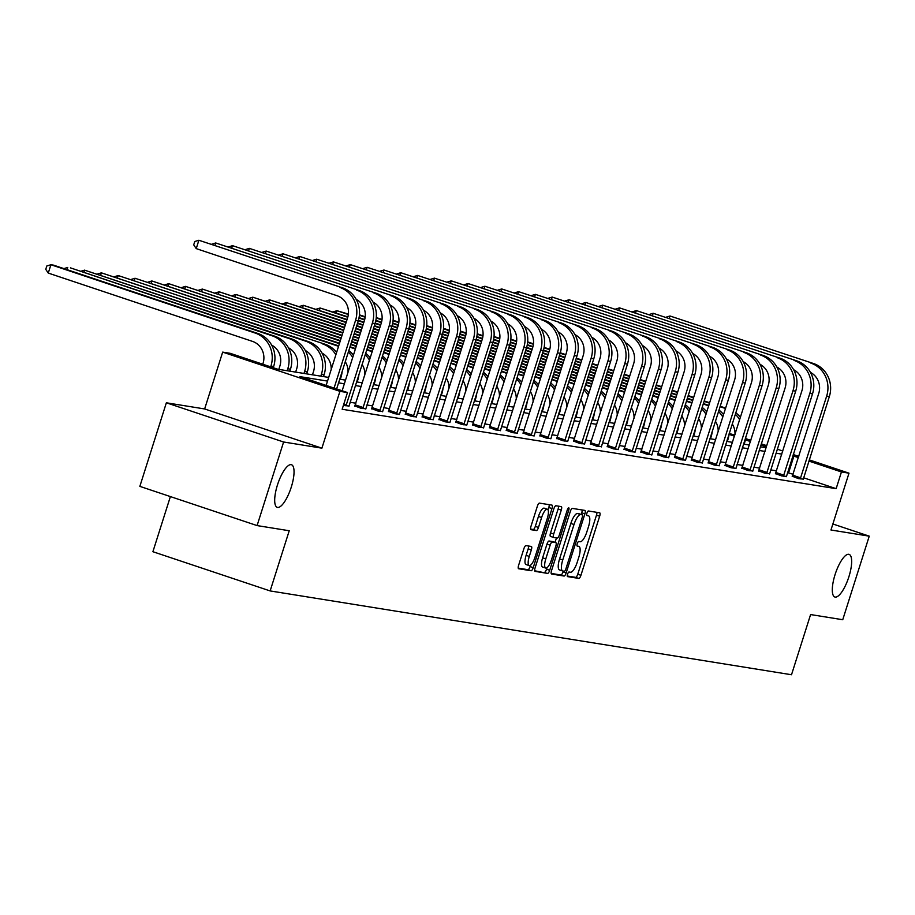<?xml version="1.0" encoding="UTF-8"?>
<svg xmlns="http://www.w3.org/2000/svg" width="915" height="915" viewBox="0 0 915 915"><rect width="100%" height="100%" fill="white"/><g stroke="black" fill="none" stroke-linecap="round" stroke-linejoin="round"><path stroke-width="1.37" d="M567.563 574.185A2.413 0.743 108.5 0 0 567.54 576.599A2.413 0.743 108.5 0 0 567.575 576.61L578.829 578.417A3.443 1.064 108.5 0 0 580.922 575.306L599.657 516.232A3.443 1.064 108.5 0 0 599.691 512.8L588.391 510.982A2.413 0.743 108.5 0 0 586.927 513.155A2.413 0.743 108.5 0 0 586.904 515.557A2.413 0.743 108.5 0 0 586.938 515.568L588.391 515.808A11.026 3.385 108.5 0 1 588.562 515.843A11.026 3.385 108.5 0 1 588.448 526.846L586.892 531.775A11.026 3.385 108.5 0 1 580.167 541.726L578.715 541.497A2.413 0.743 108.5 0 0 577.251 543.67A2.413 0.743 108.5 0 0 577.216 546.083A2.413 0.743 108.5 0 0 577.262 546.083L578.715 546.324A11.026 3.385 108.5 0 1 578.886 546.369A11.026 3.385 108.5 0 1 578.772 557.372L577.205 562.29A11.026 3.385 108.5 0 1 570.491 572.241L569.038 572.012A2.413 0.743 108.5 0 0 567.563 574.185M291.267 487.157A22.475 6.908 108.5 0 0 291.496 464.74A22.475 6.908 108.5 0 0 277.462 484.939A22.475 6.908 108.5 0 0 277.245 507.356A22.475 6.908 108.5 0 0 291.267 487.157M848.88 576.805A22.475 6.908 108.5 0 0 849.097 554.376A22.475 6.908 108.5 0 0 835.075 574.586A22.475 6.908 108.5 0 0 834.846 597.003A22.475 6.908 108.5 0 0 848.88 576.805M525.976 545.603A3.443 1.064 108.5 0 0 523.883 548.714L518.622 565.287A3.443 1.064 108.5 0 0 518.588 568.73A3.443 1.064 108.5 0 0 518.645 568.741L531.135 570.743A3.443 1.064 108.5 0 0 533.228 567.632L551.974 508.568A3.443 1.064 108.5 0 0 552.008 505.126A3.443 1.064 108.5 0 0 551.951 505.114L539.461 503.113A3.443 1.064 108.5 0 0 537.357 506.224L531.009 526.239A3.443 1.064 108.5 0 0 530.975 529.682A3.443 1.064 108.5 0 0 531.032 529.693L536.373 530.551A3.443 1.064 108.5 0 0 538.478 527.44L541.623 517.513A9.219 2.837 108.5 0 1 547.376 509.22A9.219 2.837 108.5 0 1 547.284 518.428L534.955 557.304A9.219 2.837 108.5 0 1 529.19 565.596A9.219 2.837 108.5 0 1 529.293 556.4L531.341 549.915A3.443 1.064 108.5 0 0 531.375 546.472A3.443 1.064 108.5 0 0 531.329 546.461L525.976 545.603M257.092 525.587L139.846 486.368L166.358 402.794L283.604 442.002L257.092 525.587L289.231 530.746L270.142 590.93L791.509 674.744L810.599 614.56L842.738 619.73L869.25 536.156L830.957 530.002L848.994 473.169L841.445 471.957L836.138 488.667L342.164 409.257L347.471 392.546L339.923 391.334L222.677 352.115L230.225 353.327L277.76 369.225L328.691 377.415M283.604 442.002L321.897 448.167L339.923 391.334M551.551 570.583A3.443 1.064 108.5 0 0 551.516 574.014A3.443 1.064 108.5 0 0 551.562 574.037L564.052 576.038A3.443 1.064 108.5 0 0 566.156 572.927L584.891 513.864A3.443 1.064 108.5 0 0 584.925 510.421A3.443 1.064 108.5 0 0 584.879 510.41L572.378 508.408A3.443 1.064 108.5 0 0 570.285 511.519L551.551 570.583M547.593 573.396L535.103 571.383A3.443 1.064 108.5 0 1 535.046 571.372A3.443 1.064 108.5 0 1 535.081 567.929L553.827 508.866A3.443 1.064 108.5 0 1 555.92 505.755L561.272 506.613A3.443 1.064 108.5 0 0 561.272 506.613A3.443 1.064 108.5 0 1 561.284 510.067L553.689 534.017A3.443 1.064 108.5 0 0 553.655 537.46A3.443 1.064 108.5 0 0 553.701 537.471L557.246 538.043A3.443 1.064 108.5 0 0 559.351 534.932L567.266 509.998A2.413 0.743 108.5 0 1 568.764 507.825A2.413 0.743 108.5 0 1 568.741 510.227L549.698 570.285A3.443 1.064 108.5 0 1 547.593 573.396L534.692 570.766M869.25 536.156L832.867 523.986M170.384 496.582L152.897 551.711L270.142 590.93M836.138 488.667L803.587 477.779M793.099 474.279L787.54 472.598M776.503 470.825L770.716 469.898M759.679 468.125L753.891 467.188M742.854 465.415L737.067 464.488M726.03 462.716L720.242 461.778M709.205 460.005L703.418 459.078M692.381 457.306L686.593 456.368M675.556 454.595L669.769 453.668M658.731 451.896L652.944 450.958M641.907 449.185L636.119 448.259M625.082 446.486L619.295 445.548M608.258 443.775L602.47 442.849M591.433 441.076L585.634 440.149M574.609 438.365L568.81 437.439M557.784 435.666L551.985 434.739M540.959 432.955L535.161 432.029M524.135 430.256L518.336 429.329M507.31 427.545L501.512 426.619M490.474 424.846L484.687 423.92M473.65 422.147L467.862 421.209M456.825 419.436L451.038 418.51M440.001 416.737L434.213 415.799M423.176 414.026L417.389 413.1M406.351 411.327L400.564 410.389M389.527 408.616L383.74 407.69M372.702 405.917L366.915 404.979M355.878 403.206L350.09 402.28M792.321 476.257L798.498 478.625L803.267 479.105M775.497 473.558L781.673 475.926L786.443 476.395M758.672 470.848L764.849 473.215L769.618 473.696M741.848 468.148L748.024 470.516L752.793 470.985M725.023 465.438L731.199 467.805L735.969 468.286M708.199 462.738L714.375 465.106L719.144 465.575M691.374 460.028L697.55 462.395L702.32 462.876M674.549 457.328L680.714 459.696L685.495 460.165M657.725 454.618L663.89 456.985L668.671 457.466M640.9 451.918L647.065 454.286L651.846 454.755M624.076 449.208L630.241 451.575L635.021 452.056M607.251 446.509L613.416 448.876L618.197 449.345M590.427 443.798L596.591 446.165L601.361 446.646M573.602 441.099L579.767 443.466L584.536 443.935M556.778 438.388L562.942 440.756L567.712 441.236M539.942 435.689L546.118 438.056L550.887 438.525M523.117 432.978L529.293 435.346L534.063 435.826M506.292 430.279L512.469 432.646L517.238 433.115M489.468 427.568L495.644 429.936L500.413 430.416M472.643 424.869L478.82 427.236L483.589 427.705M455.819 422.158L461.995 424.526L466.764 425.006M438.994 419.459L445.17 421.826L449.94 422.295M422.17 416.748L428.346 419.127L433.115 419.596M405.345 414.049L411.521 416.416L416.291 416.885M388.52 411.35L394.697 413.717L399.466 414.186M371.696 408.639L377.861 411.007L382.642 411.476M354.871 405.94L361.036 408.307L365.817 408.776M348.992 406.066L343.411 405.334M321.897 448.167L204.64 408.948L166.358 402.794M204.64 408.948L222.677 352.115M729.198 433.55L734.825 434.991M327.536 381.086L299.937 376.648L347.471 392.546M798.395 457.557L792.848 455.887M781.81 454.115L776.023 453.177M764.986 451.404L759.198 450.477M748.161 448.705L742.374 447.767M731.337 445.994L725.538 445.067M714.512 443.295L708.713 442.357M697.688 440.584L691.889 439.657M680.863 437.885L675.064 436.958M664.038 435.174L658.24 434.248M647.214 432.475L641.415 431.548M630.389 429.764L624.59 428.838M613.553 427.065L607.766 426.138M596.729 424.354L590.941 423.428M579.904 421.655L574.117 420.728M563.08 418.944L557.292 418.018M546.255 416.245L540.468 415.319M529.43 413.546L523.643 412.608M512.606 410.835L506.819 409.909M495.781 408.136L489.994 407.198M478.957 405.425L473.169 404.499M462.132 402.726L456.345 401.788M445.308 400.015L439.52 399.089M428.483 397.316L422.696 396.378M411.659 394.605L405.86 393.679M394.834 391.906L389.035 390.968M378.009 389.195L372.211 388.269M361.185 386.496L355.386 385.558M344.36 383.785L338.561 382.859M841.445 471.957L808.883 461.069M745.645 438.605L750.815 440.332M761.303 443.844L766.804 445.685M777.281 449.185L782.794 451.026M793.271 454.538L798.772 456.379M809.26 459.879L848.994 473.169M766.427 446.863L760.925 445.022M750.437 441.522L745.405 439.841M734.448 436.169L729.049 434.362M339.728 379.187L345.515 380.125M356.553 381.898L362.34 382.825M373.377 384.597L379.165 385.535M390.202 387.308L395.989 388.235M407.026 390.007L412.814 390.945M423.851 392.718L429.65 393.644M440.675 395.417L446.474 396.355M457.5 398.128L463.299 399.054M474.325 400.827L480.123 401.765M491.149 403.538L496.948 404.464M507.974 406.237L513.773 407.175M524.81 408.948L530.597 409.874M541.634 411.647L547.422 412.585M558.459 414.358L564.246 415.284M575.283 417.057L581.071 417.983M592.108 419.768L597.895 420.694M608.933 422.467L614.72 423.393M625.757 425.178L631.544 426.104M642.582 427.877L648.369 428.803M659.406 430.588L665.194 431.514M676.231 433.287L682.018 434.213M693.055 435.998L698.843 436.924M709.88 438.697L715.667 439.623M726.704 441.396L732.503 442.334M743.529 444.107L749.328 445.033M760.354 446.806L766.152 447.744M788.604 472.769L793.911 456.059M567.277 576.004L575.661 577.354A3.443 1.064 108.5 0 0 577.754 574.243L596.489 515.179A3.443 1.064 108.5 0 0 596.877 512.343M581.197 514.459L581.723 512.8A3.443 1.064 108.5 0 0 582.112 509.964M551.162 573.419L560.884 574.986A3.443 1.064 108.5 0 0 562.988 571.875L563.24 571.086M564.349 571.257A2.413 0.743 108.5 0 0 565.825 569.084L582.272 517.238A2.413 0.743 108.5 0 0 582.295 514.825A2.413 0.743 108.5 0 0 582.249 514.813L580.716 514.573A11.026 3.385 108.5 0 0 574.002 524.524L562.759 559.969A11.026 3.385 108.5 0 0 562.645 570.971A11.026 3.385 108.5 0 0 562.817 571.017L564.349 571.257M582.295 514.825L579.126 513.773A2.413 0.743 108.5 0 0 579.126 513.773A2.413 0.743 108.5 0 0 579.081 513.761L582.249 514.813M562.485 570.903L559.648 569.953A11.026 3.385 108.5 0 1 559.477 569.908A11.026 3.385 108.5 0 1 559.591 558.905L570.834 523.471A11.026 3.385 108.5 0 1 577.548 513.509L579.081 513.761M553.598 537.437L550.533 536.419A3.443 1.064 108.5 0 1 550.487 536.396A3.443 1.064 108.5 0 1 550.521 532.965L558.116 509.003A3.443 1.064 108.5 0 0 558.505 506.167M556.457 537.917L555.039 542.378M546.998 567.723L546.529 569.221L549.698 570.285M545.798 558.882A9.219 2.837 108.5 0 0 545.706 568.078A9.219 2.837 108.5 0 0 551.471 559.786L555.817 546.095A3.443 1.064 108.5 0 0 555.851 542.652A3.443 1.064 108.5 0 0 555.794 542.641L552.248 542.069A3.443 1.064 108.5 0 0 550.144 545.18L545.798 558.882L542.629 557.818A9.219 2.837 108.5 0 0 542.538 567.014L545.706 568.078M552.729 541.611A3.443 1.064 108.5 0 0 552.671 541.588A3.443 1.064 108.5 0 0 552.626 541.577L555.794 542.641M542.629 557.818L546.976 544.116A3.443 1.064 108.5 0 1 549.08 541.005L552.626 541.577M544.425 572.332A3.443 1.064 108.5 0 0 546.529 569.221M529.19 565.596L526.022 564.532A9.219 2.837 108.5 0 1 526.114 555.336L528.172 548.851A3.443 1.064 108.5 0 0 528.561 546.015M547.376 509.22L544.208 508.168A9.219 2.837 108.5 0 0 538.455 516.449L541.623 517.513M530.62 529.076L533.205 529.488A3.443 1.064 108.5 0 0 535.309 526.377L538.455 516.449M548.051 509.884L548.806 507.505A3.443 1.064 108.5 0 0 549.194 504.68M518.233 568.124L527.966 569.69A3.443 1.064 108.5 0 0 530.06 566.579L530.483 565.241M745.919 436.569A26.341 25.025 99.1 0 1 744.764 442.219L744.135 444.198M734.985 434.499A17.557 16.687 -80.9 0 0 732.24 423.954M527.692 341.89L533.468 343.823M544.128 347.391L549.789 349.278M560.289 352.801L565.802 354.643M576.29 358.142L581.791 359.984M592.268 363.495L597.769 365.337M608.258 368.837L613.759 370.678M624.247 374.189L629.749 376.031M640.237 379.531L645.738 381.372M656.215 384.883L661.728 386.713M672.205 390.225L677.706 392.066M688.194 395.566L693.696 397.407M704.184 400.919L709.685 402.76M720.174 406.26L725.675 408.101M527.646 342.347L533.411 344.28M544.036 347.826L549.675 349.713M560.163 353.224L565.664 355.066M576.153 358.566L581.654 360.407M592.142 363.918L597.644 365.76M608.12 369.26L613.633 371.101M624.11 374.612L629.612 376.454M640.1 379.954L645.601 381.795M656.089 385.307L661.591 387.137M672.079 390.648L677.58 392.489M688.057 396.001L693.559 397.831M704.047 401.342L709.548 403.183M720.036 406.683L725.538 408.525M735.317 414.255A26.341 25.025 99.1 0 1 739.663 419.733M735.786 412.791A26.341 25.025 99.1 0 1 740.429 417.343M803.221 479.391L829.345 396.561L826.657 396.126L800.248 478.911M792.207 476.521L818.731 393.473A17.557 16.687 -80.9 0 0 810.484 372.428M813.538 363.541L669.986 315.995L813.538 363.541A26.341 25.025 99.1 0 1 829.345 396.561M810.839 363.106A26.341 25.025 99.1 0 1 826.657 396.126M666.154 317.173L669.986 315.995L669.277 318.214M792.79 475.228L800.717 477.882M729.095 433.859A26.341 25.025 99.1 0 1 727.94 439.52L727.311 441.499M718.161 431.788A17.557 16.687 -80.9 0 0 715.416 421.243M510.856 339.191L516.643 341.123M527.303 344.681L532.965 346.579M543.464 350.09L548.977 351.932M559.465 355.443L564.967 357.285M575.443 360.785L580.945 362.626M591.433 366.137L596.935 367.979M607.423 371.479L612.924 373.32M623.412 376.831L628.914 378.661M639.391 382.173L644.903 384.014M655.38 387.525L660.882 389.355M671.37 392.867L676.871 394.708M687.359 398.208L692.861 400.049M703.349 403.561L708.851 405.402M510.822 339.637L516.586 341.57M527.212 345.127L532.85 347.002M543.338 350.514L548.84 352.355M559.328 355.866L564.829 357.708M575.318 361.208L580.819 363.049M591.296 366.56L596.797 368.402M607.286 371.902L612.787 373.743M623.275 377.255L628.777 379.096M639.265 382.596L644.766 384.437M655.243 387.949L660.756 389.779M671.233 393.29L676.734 395.131M687.222 398.631L692.724 400.473M703.212 403.984L708.713 405.825M718.492 411.544A26.341 25.025 99.1 0 1 722.839 417.034M718.961 410.092A26.341 25.025 99.1 0 1 723.605 414.632M712.27 431.159A26.341 25.025 99.1 0 1 711.115 436.81L710.486 438.788M701.336 429.089A17.557 16.687 -80.9 0 0 698.591 418.544M494.031 336.48L499.819 338.413M510.478 341.981L516.14 343.868M526.64 347.391L532.153 349.233M542.629 352.733L548.142 354.574M558.619 358.085L564.12 359.927M574.609 363.427L580.11 365.268M590.598 368.779L596.1 370.621M606.588 374.121L612.089 375.962M622.566 379.473L628.067 381.303M638.556 384.815L644.057 386.656M654.545 390.167L660.047 391.997M670.535 395.509L676.036 397.35M686.513 400.85L692.026 402.692M493.997 336.937L499.762 338.87M510.387 342.416L516.026 344.303M526.514 347.814L532.015 349.656M542.504 353.156L548.005 354.997M558.482 358.508L563.995 360.35M574.471 363.85L579.973 365.691M590.461 369.203L595.962 371.044M606.451 374.544L611.952 376.385M622.44 379.897L627.942 381.727M638.418 385.238L643.931 387.079M654.408 390.591L659.909 392.421M670.398 395.932L675.899 397.773M686.387 401.273L691.889 403.115M701.668 408.845A26.341 25.025 99.1 0 1 706.014 414.323M702.137 407.381A26.341 25.025 99.1 0 1 706.78 411.933M786.397 476.681L812.52 393.85L809.821 393.416L783.423 476.2M775.382 473.821L801.906 390.774A17.557 16.687 -80.9 0 0 793.66 369.729M796.713 360.83L653.161 313.285L796.713 360.83A26.341 25.025 99.1 0 1 812.52 393.85M794.014 360.396A26.341 25.025 99.1 0 1 809.821 393.416M649.33 314.463L653.161 313.285L652.452 315.503M775.966 472.529L783.892 475.182M769.561 473.981L795.695 391.151L792.996 390.716L766.598 473.501M758.558 471.111L785.081 388.063A17.557 16.687 -80.9 0 0 776.835 367.029M779.889 358.131L636.337 310.585L779.889 358.131A26.341 25.025 99.1 0 1 795.695 391.151M777.19 357.696A26.341 25.025 99.1 0 1 792.996 390.716M632.505 311.763L636.337 310.585L635.628 312.804M759.141 469.818L767.067 472.472M695.446 428.449A26.341 25.025 99.1 0 1 694.291 434.11L693.662 436.089M684.512 426.379A17.557 16.687 -80.9 0 0 681.767 415.833M477.207 333.781L482.994 335.714M493.654 339.271L499.316 341.169M509.815 344.681L515.328 346.522M525.805 350.033L531.318 351.875M541.794 355.375L547.296 357.216M557.784 360.727L563.285 362.569M573.774 366.069L579.275 367.91M589.763 371.421L595.265 373.263M605.741 376.763L611.243 378.604M621.731 382.115L627.232 383.945M637.721 387.457L643.222 389.298M653.71 392.81L659.212 394.64M669.688 398.151L675.201 399.992M477.173 334.227L482.937 336.16M493.562 339.717L499.201 341.592M509.689 345.104L515.191 346.945M525.679 350.456L531.18 352.298M541.657 355.798L547.17 357.639M557.647 361.151L563.148 362.992M573.636 366.492L579.138 368.333M589.626 371.845L595.127 373.686M605.616 377.186L611.117 379.027M621.594 382.539L627.095 384.369M637.583 387.88L643.085 389.721M653.573 393.233L659.075 395.063M669.563 398.574L675.064 400.415M684.843 406.134A26.341 25.025 99.1 0 1 689.189 411.624M685.301 404.682A26.341 25.025 99.1 0 1 689.956 409.222M678.621 425.75A26.341 25.025 99.1 0 1 677.466 431.4L676.837 433.378M667.687 423.679A17.557 16.687 -80.9 0 0 664.942 413.134M460.382 331.07L466.17 333.003M476.829 336.571L482.491 338.459M492.991 341.981L498.503 343.823M508.98 347.323L514.482 349.164M524.97 352.675L530.471 354.517M540.959 358.017L546.461 359.858M556.949 363.369L562.451 365.211M572.927 368.711L578.44 370.552M588.917 374.063L594.418 375.905M604.907 379.405L610.408 381.246M620.896 384.757L626.398 386.588M636.886 390.099L642.387 391.94M652.864 395.44L658.377 397.282M460.348 331.527L466.112 333.46M476.738 337.006L482.377 338.893M492.865 342.404L498.366 344.246M508.854 347.746L514.356 349.587M524.833 353.099L530.345 354.94M540.822 358.44L546.324 360.281M556.812 363.793L562.313 365.634M572.801 369.134L578.303 370.975M588.791 374.487L594.293 376.328M604.769 379.828L610.271 381.669M620.759 385.181L626.26 387.011M636.749 390.522L642.25 392.363M652.738 395.875L658.24 397.705M668.019 403.435A26.341 25.025 99.1 0 1 672.365 408.913M668.476 401.971A26.341 25.025 99.1 0 1 673.12 406.523M661.797 423.039A26.341 25.025 99.1 0 1 660.63 428.7L660.012 430.679M650.862 420.969A17.557 16.687 -80.9 0 0 648.117 410.423M443.558 328.371L449.345 330.304M460.005 333.861L465.666 335.759M476.166 339.271L481.679 341.112M492.156 344.623L497.657 346.465M508.145 349.965L513.647 351.806M524.135 355.317L529.636 357.159M540.125 360.659L545.626 362.5M556.103 366.011L561.616 367.853M572.092 371.353L577.594 373.194M588.082 376.706L593.583 378.536M604.072 382.047L609.573 383.888M620.061 387.4L625.563 389.23M636.039 392.741L641.541 394.582M443.512 328.817L449.288 330.75M459.913 334.307L465.552 336.194M476.04 339.694L481.542 341.535M492.03 345.047L497.531 346.888M508.008 350.388L513.509 352.229M523.998 355.741L529.499 357.582M539.987 361.082L545.489 362.923M555.977 366.435L561.478 368.276M571.955 371.776L577.468 373.617M587.945 377.129L593.446 378.97M603.934 382.47L609.436 384.311M619.924 387.823L625.425 389.653M635.914 393.164L641.415 395.006M651.194 400.724A26.341 25.025 99.1 0 1 655.54 406.214M651.652 399.272A26.341 25.025 99.1 0 1 656.295 403.812M752.736 471.271L778.871 388.44L776.172 388.006L749.774 470.79M741.733 468.411L768.257 385.364A17.557 16.687 -80.9 0 0 760.01 364.319M763.064 355.42L619.512 307.875L763.064 355.42A26.341 25.025 99.1 0 1 778.871 388.44M760.365 354.986A26.341 25.025 99.1 0 1 776.172 388.006M615.681 309.053L619.512 307.875L618.803 310.094M742.317 467.119L750.243 469.772M735.912 468.572L762.046 385.741L759.347 385.307L732.949 468.091M724.909 465.701L751.432 382.653A17.557 16.687 -80.9 0 0 743.186 361.619M746.24 352.721L602.688 305.175L746.24 352.721A26.341 25.025 99.1 0 1 762.046 385.741M743.54 352.286A26.341 25.025 99.1 0 1 759.347 385.307M598.856 306.353L602.688 305.175L601.979 307.394M725.492 464.408L733.418 467.062M719.087 465.861L745.222 383.03L742.523 382.596L716.125 465.38M708.073 463.001L734.608 379.954A17.557 16.687 -80.9 0 0 726.361 358.909M729.404 350.01L585.863 302.476L729.404 350.01A26.341 25.025 99.1 0 1 745.222 383.03M726.716 349.576A26.341 25.025 99.1 0 1 742.523 382.596M582.032 303.643L585.863 302.476L585.154 304.684M708.668 461.709L716.594 464.363M702.263 463.162L728.397 380.331L725.698 379.897L699.3 462.681M691.248 460.291L717.783 377.243A17.557 16.687 -80.9 0 0 709.537 356.209M712.579 347.311L569.038 299.765L712.579 347.311A26.341 25.025 99.1 0 1 728.397 380.331M709.891 346.876A26.341 25.025 99.1 0 1 725.698 379.897M565.207 300.944L569.038 299.765L568.329 301.984M691.843 458.998L699.769 461.652M685.438 460.451L711.573 377.621L708.873 377.186L682.476 459.971M674.424 457.591L700.959 374.544A17.557 16.687 -80.9 0 0 692.712 353.499M695.755 344.6L552.202 297.066L695.755 344.6A26.341 25.025 99.1 0 1 711.573 377.621M693.067 344.166A26.341 25.025 99.1 0 1 708.873 377.186M548.382 298.233L552.202 297.066L551.505 299.285M675.018 456.299L682.945 458.953M668.613 457.752L694.748 374.921L692.049 374.487L665.64 457.271M657.599 454.881L684.123 371.833A17.557 16.687 -80.9 0 0 675.888 350.8M678.93 341.901L535.378 294.356L678.93 341.901A26.341 25.025 99.1 0 1 694.748 374.921M676.242 341.467A26.341 25.025 99.1 0 1 692.049 374.487M531.558 295.534L535.378 294.356L534.68 296.574M658.194 453.6L666.12 456.242M651.789 455.041L677.924 372.211L675.224 371.776L648.815 454.561M640.774 452.182L667.298 369.134A17.557 16.687 -80.9 0 0 659.063 348.089M662.105 339.191L518.553 291.656L662.105 339.191A26.341 25.025 99.1 0 1 677.924 372.211M659.418 338.756A26.341 25.025 99.1 0 1 675.224 371.776M514.733 292.823L518.553 291.656L517.856 293.875M641.369 450.889L649.284 453.543M634.964 452.342L661.099 369.511L658.4 369.077L631.99 451.861M623.95 449.471L650.474 366.423A17.557 16.687 -80.9 0 0 642.227 345.39M645.281 336.491L501.729 288.946L645.281 336.491A26.341 25.025 99.1 0 1 661.099 369.511M642.582 336.057A26.341 25.025 99.1 0 1 658.4 369.077M497.909 290.124L501.729 288.946L501.031 291.164M624.545 448.19L632.459 450.832M618.14 449.631L644.274 366.801L641.575 366.366L615.166 449.162M607.125 446.772L633.649 363.724A17.557 16.687 -80.9 0 0 625.402 342.679M628.456 333.781L484.904 286.246L628.456 333.781A26.341 25.025 99.1 0 1 644.274 366.801M625.757 333.346A26.341 25.025 99.1 0 1 641.575 366.366M481.084 287.413L484.904 286.246L484.207 288.465M607.72 445.479L615.635 448.133M601.315 446.932L627.45 364.101L624.751 363.667L598.341 446.451M590.301 444.061L616.824 361.013A17.557 16.687 -80.9 0 0 608.578 339.98M611.632 331.081L468.08 283.536L611.632 331.081A26.341 25.025 99.1 0 1 627.45 364.101M608.933 330.647A26.341 25.025 99.1 0 1 624.751 363.667M464.26 284.714L468.08 283.536L467.382 285.755M590.896 442.78L598.81 445.422M584.491 444.221L610.625 361.391L607.926 360.956L581.517 443.752M573.476 441.362L600 358.314A17.557 16.687 -80.9 0 0 591.753 337.269M594.807 328.371L451.255 280.836L594.807 328.371A26.341 25.025 99.1 0 1 610.625 361.391M592.108 327.936A26.341 25.025 99.1 0 1 607.926 360.956M447.435 282.003L451.255 280.836L450.557 283.055M574.071 440.069L581.986 442.723M567.666 441.522L593.801 358.691L591.101 358.257L564.692 441.041M556.652 438.651L583.175 355.603A17.557 16.687 -80.9 0 0 574.929 334.57M577.983 325.671L434.431 278.126L577.983 325.671A26.341 25.025 99.1 0 1 593.801 358.691M575.283 325.237A26.341 25.025 99.1 0 1 591.101 358.257M430.61 279.304L434.431 278.126L433.733 280.345M557.246 437.37L565.161 440.012M550.841 438.811L576.965 355.981L574.277 355.546L547.868 438.342M539.827 435.952L566.351 352.904A17.557 16.687 -80.9 0 0 558.104 331.859M561.158 322.961L417.606 275.426L561.158 322.961A26.341 25.025 99.1 0 1 576.965 355.981M558.459 322.526A26.341 25.025 99.1 0 1 574.277 355.546M413.774 276.593L417.606 275.426L416.908 277.645M540.422 434.659L548.337 437.313M534.017 436.112L560.14 353.281L557.452 352.847L531.043 435.632M523.003 433.241L549.526 350.193A17.557 16.687 -80.9 0 0 541.28 329.16M544.334 320.261L400.781 272.716L544.334 320.261A26.341 25.025 99.1 0 1 560.14 353.281M541.634 319.827A26.341 25.025 99.1 0 1 557.452 352.847M396.95 273.894L400.781 272.716L400.072 274.935M523.586 431.96L531.512 434.602M517.192 433.401L543.316 350.571L540.628 350.136L514.219 432.932M506.178 430.542L532.702 347.494A17.557 16.687 -80.9 0 0 524.455 326.449M527.509 317.551L383.957 270.017L527.509 317.551A26.341 25.025 99.1 0 1 543.316 350.571M524.81 317.116A26.341 25.025 99.1 0 1 540.628 350.136M380.125 271.183L383.957 270.017L383.248 272.235M506.761 429.249L514.688 431.903M500.368 430.702L526.491 347.872L523.803 347.437L497.394 430.222M489.353 427.831L515.877 344.783A17.557 16.687 -80.9 0 0 507.631 323.75M510.684 314.851L367.132 267.306L510.684 314.851A26.341 25.025 99.1 0 1 526.491 347.872M507.985 314.417A26.341 25.025 99.1 0 1 523.803 347.437M363.301 268.484L367.132 267.306L366.423 269.525M489.937 426.55L497.863 429.192M483.543 427.991L509.666 345.161L506.979 344.726L480.569 427.522M472.529 425.132L499.052 342.084A17.557 16.687 -80.9 0 0 490.806 321.039M493.86 312.141L350.308 264.607L493.86 312.141A26.341 25.025 99.1 0 1 509.666 345.161M491.161 311.706A26.341 25.025 99.1 0 1 506.979 344.726M346.476 265.773L350.308 264.607L349.599 266.825M473.112 423.839L481.038 426.493M466.707 425.292L492.842 342.462L490.143 342.027L463.745 424.812M455.704 422.433L482.228 339.374A17.557 16.687 -80.9 0 0 473.981 318.34M477.035 309.442L333.483 261.896L477.035 309.442A26.341 25.025 99.1 0 1 492.842 342.462M474.336 309.007A26.341 25.025 99.1 0 1 490.143 342.027M329.652 263.074L333.483 261.896L332.774 264.115M456.288 421.14L464.214 423.782M449.883 422.581L476.017 339.751L473.318 339.328L446.92 422.112M438.88 419.722L465.403 336.674A17.557 16.687 -80.9 0 0 457.157 315.629M460.211 306.731L316.659 259.197L460.211 306.731A26.341 25.025 99.1 0 1 476.017 339.751M457.511 306.296A26.341 25.025 99.1 0 1 473.318 339.328M312.827 260.363L316.659 259.197L315.95 261.416M439.463 418.429L447.389 421.083M644.972 420.34A26.341 25.025 99.1 0 1 643.805 425.99L643.188 427.98M634.026 418.269A17.557 16.687 -80.9 0 0 631.293 407.724M426.733 325.66L432.509 327.593M443.169 331.161L448.842 333.06M459.341 336.571L464.854 338.413M475.331 341.913L480.832 343.754M491.321 347.265L496.822 349.107M507.31 352.607L512.812 354.448M523.3 357.959L528.801 359.801M539.278 363.301L544.78 365.142M555.268 368.654L560.769 370.495M571.257 373.995L576.759 375.836M587.247 379.348L592.748 381.178M603.225 384.689L608.738 386.53M619.215 390.042L624.716 391.872M426.687 326.117L432.463 328.05M443.089 331.596L448.716 333.483M459.216 336.995L464.717 338.836M475.194 342.336L480.707 344.177M491.183 347.689L496.685 349.53M507.173 353.03L512.675 354.871M523.163 358.383L528.664 360.224M539.152 363.724L544.654 365.565M555.13 369.077L560.643 370.918M571.12 374.418L576.622 376.259M587.11 379.771L592.611 381.601M603.099 385.112L608.601 386.954M619.089 390.465L624.59 392.295M634.37 398.025A26.341 25.025 99.1 0 1 638.716 403.504M634.827 396.561A26.341 25.025 99.1 0 1 639.471 401.113M628.148 417.629A26.341 25.025 99.1 0 1 626.981 423.29L626.352 425.269M617.202 415.559A17.557 16.687 -80.9 0 0 614.468 405.013M409.909 322.961L415.685 324.894M426.344 328.451L432.017 330.349M442.517 333.861L448.03 335.702M458.507 339.213L464.008 341.055M474.496 344.555L479.998 346.396M490.486 349.907L495.987 351.749M506.475 355.249L511.977 357.09M522.454 360.601L527.955 362.443M538.443 365.943L543.945 367.784M554.433 371.296L559.934 373.137M570.422 376.637L575.924 378.478M586.401 381.99L591.913 383.82M602.39 387.331L607.892 389.172M409.863 323.407L415.639 325.34M426.264 328.897L431.891 330.784M442.391 334.284L447.893 336.125M458.369 339.637L463.882 341.478M474.359 344.978L479.86 346.819M490.349 350.331L495.85 352.172M506.338 355.672L511.84 357.513M522.328 361.025L527.829 362.866M538.306 366.366L543.807 368.207M554.296 371.719L559.797 373.56M570.285 377.06L575.787 378.901M586.275 382.413L591.776 384.243M602.253 387.754L607.766 389.596M617.545 395.314A26.341 25.025 99.1 0 1 621.891 400.804M618.002 393.862A26.341 25.025 99.1 0 1 622.646 398.402M611.323 414.93A26.341 25.025 99.1 0 1 610.156 420.58L609.527 422.57M600.377 412.859A17.557 16.687 -80.9 0 0 597.644 402.314M393.084 320.25L398.86 322.183M409.52 325.751L415.193 327.65M425.692 331.161L431.194 333.003M441.682 336.503L447.183 338.344M457.672 341.855L463.173 343.697M473.661 347.197L479.163 349.038M489.639 352.55L495.152 354.391M505.629 357.891L511.13 359.732M521.619 363.244L527.12 365.085M537.608 368.585L543.11 370.426M553.598 373.938L559.099 375.768M569.576 379.279L575.089 381.12M585.566 384.632L591.067 386.462M393.038 320.707L398.814 322.64M409.44 326.186L415.067 328.073M425.567 331.585L431.068 333.426M441.545 336.926L447.058 338.767M457.534 342.279L463.036 344.12M473.524 347.62L479.025 349.461M489.514 352.973L495.015 354.814M505.503 358.314L511.005 360.155M521.481 363.667L526.983 365.508M537.471 369.008L542.972 370.85M553.461 374.361L558.962 376.202M569.45 379.702L574.952 381.544M585.428 385.055L590.941 386.885M600.72 392.615A26.341 25.025 99.1 0 1 605.067 398.094M601.178 391.151A26.341 25.025 99.1 0 1 605.822 395.703M594.498 412.219A26.341 25.025 99.1 0 1 593.332 417.881L592.703 419.859M583.553 410.16A17.557 16.687 -80.9 0 0 580.819 399.603M376.259 317.551L382.035 319.484M392.695 323.041L398.368 324.939M408.868 328.451L414.369 330.292M424.857 333.803L430.359 335.645M440.847 339.145L446.348 340.986M456.837 344.498L462.338 346.339M472.815 349.839L478.328 351.68M488.804 355.192L494.306 357.033M504.794 360.533L510.296 362.374M520.784 365.886L526.285 367.727M536.773 371.227L542.275 373.068M552.751 376.58L558.253 378.41M568.741 381.921L574.243 383.762M376.214 317.997L381.99 319.93M392.615 323.487L398.242 325.374M408.742 328.874L414.243 330.715M424.72 334.227L430.222 336.068M440.71 339.568L446.211 341.409M456.699 344.921L462.201 346.762M472.689 350.262L478.19 352.103M488.667 355.615L494.18 357.456M504.657 360.956L510.158 362.798M520.646 366.309L526.148 368.15M536.636 371.65L542.138 373.492M552.626 377.003L558.127 378.844M568.604 382.344L574.105 384.186M583.896 389.904A26.341 25.025 99.1 0 1 588.242 395.394M584.353 388.452A26.341 25.025 99.1 0 1 588.997 392.993M577.674 409.52A26.341 25.025 99.1 0 1 576.507 415.17L575.878 417.16M566.728 407.45A17.557 16.687 -80.9 0 0 563.995 396.904M359.435 314.84L365.211 316.773M375.871 320.341L381.544 322.24M392.043 325.751L397.545 327.593M408.033 331.093L413.534 332.934M424.022 336.446L429.524 338.287M440.012 341.787L445.514 343.628M455.99 347.14L461.492 348.981M471.98 352.481L477.481 354.322M487.969 357.834L493.471 359.675M503.959 363.175L509.461 365.016M519.937 368.528L525.45 370.369M535.927 373.869L541.428 375.71M551.917 379.222L557.418 381.052M359.389 315.298L365.165 317.231M375.791 320.776L381.418 322.663M391.906 326.175L397.419 328.016M407.896 331.516L413.397 333.357M423.885 336.869L429.387 338.71M439.875 342.21L445.376 344.051M455.864 347.563L461.366 349.404M471.843 352.904L477.356 354.746M487.832 358.257L493.334 360.098M503.822 363.598L509.323 365.44M519.812 368.951L525.313 370.792M535.801 374.292L541.303 376.134M551.779 379.645L557.281 381.475M567.071 387.205A26.341 25.025 99.1 0 1 571.418 392.684M567.529 385.741A26.341 25.025 99.1 0 1 572.172 390.293M560.849 406.809A26.341 25.025 99.1 0 1 559.683 412.471L559.054 414.449M549.904 404.75A17.557 16.687 -80.9 0 0 547.17 394.193M348.341 314.52L336.949 310.711L348.386 314.074M359.046 317.631L364.708 319.529M375.219 323.041L380.72 324.882M391.208 328.394L396.71 330.235M407.198 333.735L412.699 335.576M423.188 339.088L428.689 340.929M439.166 344.429L444.667 346.27M455.155 349.782L460.657 351.623M471.145 355.123L476.646 356.964M487.135 360.476L492.636 362.317M503.113 365.817L508.626 367.658M519.102 371.17L524.604 373.011M535.092 376.511L540.593 378.353M358.966 318.077L364.593 319.964M375.081 323.464L380.594 325.305M391.071 328.817L396.572 330.658M407.061 334.158L412.562 335.999M423.05 339.511L428.552 341.352M439.04 344.852L444.541 346.694M455.018 350.205L460.519 352.046M471.008 355.546L476.509 357.388M486.997 360.899L492.499 362.74M502.987 366.24L508.488 368.082M518.965 371.593L524.478 373.434M534.955 376.934L540.456 378.776M550.247 384.494A26.341 25.025 99.1 0 1 554.593 389.984M550.704 383.042A26.341 25.025 99.1 0 1 555.348 387.583M333.117 311.889L336.949 310.711L336.24 312.93M544.025 404.11A26.341 25.025 99.1 0 1 542.858 409.76L542.229 411.75M533.079 402.04A17.557 16.687 -80.9 0 0 530.345 391.494M347.769 317.253L320.124 308.012L347.883 316.83M358.394 320.341L363.896 322.183M374.384 325.683L379.885 327.524M390.373 331.036L395.875 332.877M406.351 336.377L411.864 338.218M422.341 341.73L427.843 343.571M438.331 347.071L443.832 348.912M454.32 352.424L459.822 354.265M470.31 357.765L475.811 359.606M486.288 363.118L491.801 364.959M502.278 368.459L507.779 370.3M518.267 373.812L523.769 375.642M358.257 320.765L363.77 322.606M374.246 326.106L379.748 327.947M390.236 331.459L395.738 333.3M406.226 336.8L411.727 338.642M422.215 342.153L427.717 343.994M438.194 347.494L443.695 349.336M454.183 352.847L459.685 354.688M470.173 358.188L475.674 360.03M486.162 363.541L491.664 365.382M502.141 368.882L507.653 370.724M518.13 374.235L523.632 376.076M533.422 381.795A26.341 25.025 99.1 0 1 537.768 387.285M533.88 380.331A26.341 25.025 99.1 0 1 538.523 384.883M316.293 309.178L320.124 308.012L319.415 310.231M527.2 401.399A26.341 25.025 99.1 0 1 526.034 407.061L525.404 409.039M516.254 399.34A17.557 16.687 -80.9 0 0 513.521 388.784M346.934 319.895L303.3 305.301L347.071 319.472M357.559 322.984L363.061 324.825M373.549 328.325L379.05 330.166M389.527 333.678L395.04 335.519M405.517 339.019L411.018 340.86M421.506 344.372L427.008 346.213M437.496 349.713L442.997 351.554M453.485 355.066L458.987 356.907M469.464 360.407L474.965 362.249M485.453 365.76L490.955 367.601M501.443 371.101L506.944 372.943M357.422 323.407L362.923 325.248M373.412 328.748L378.913 330.59M389.401 334.101L394.903 335.942M405.379 339.442L410.892 341.284M421.369 344.795L426.87 346.636M437.359 350.136L442.86 351.978M453.348 355.489L458.85 357.33M469.338 360.83L474.839 362.672M485.316 366.183L490.817 368.024M501.306 371.524L506.807 373.366M516.586 379.084A26.341 25.025 99.1 0 1 520.932 384.575M517.055 377.632A26.341 25.025 99.1 0 1 521.699 382.173M299.468 306.479L303.3 305.301L302.591 307.52M510.376 398.7A26.341 25.025 99.1 0 1 509.209 404.35L508.58 406.34M499.43 396.63A17.557 16.687 -80.9 0 0 496.685 386.084M346.099 322.538L286.464 302.602L346.236 322.114M356.724 325.626L362.226 327.467M372.702 330.967L378.204 332.808M388.692 336.32L394.193 338.161M404.682 341.661L410.183 343.502M420.671 347.014L426.173 348.855M436.649 352.355L442.162 354.197M452.639 357.708L458.141 359.549M468.629 363.049L474.13 364.891M484.618 368.402L490.12 370.243M356.587 326.049L362.088 327.89M372.577 331.39L378.078 333.232M388.555 336.743L394.068 338.584M404.544 342.084L410.046 343.926M420.534 347.437L426.035 349.278M436.524 352.778L442.025 354.62M452.513 358.131L458.015 359.972M468.491 363.472L473.993 365.314M484.481 368.825L489.983 370.666M499.762 376.385A26.341 25.025 99.1 0 1 504.108 381.875M500.231 374.921A26.341 25.025 99.1 0 1 504.874 379.473M282.644 303.769L286.464 302.602L285.766 304.821M493.551 395.989A26.341 25.025 99.1 0 1 492.384 401.651L491.755 403.629M482.605 393.93A17.557 16.687 -80.9 0 0 479.86 383.374M345.264 325.18L269.639 299.891L345.401 324.756M355.878 328.268L361.379 330.109M371.867 333.609L377.369 335.45M387.857 338.962L393.359 340.803M403.847 344.303L409.348 346.144M419.825 349.656L425.338 351.497M435.815 354.997L441.316 356.839M451.804 360.35L457.306 362.191M467.794 365.691L473.295 367.533M355.752 328.691L361.253 330.532M371.73 334.032L377.232 335.874M387.72 339.385L393.221 341.226M403.709 344.726L409.211 346.568M419.699 350.079L425.201 351.92M435.677 355.42L441.19 357.262M451.667 360.773L457.168 362.615M467.656 366.114L473.158 367.956M482.937 373.675A26.341 25.025 99.1 0 1 487.283 379.165M483.406 372.222A26.341 25.025 99.1 0 1 488.05 376.763M265.819 301.069L269.639 299.891L268.941 302.11M476.726 393.29A26.341 25.025 99.1 0 1 475.56 398.94L474.931 400.93M465.781 391.22A17.557 16.687 -80.9 0 0 463.036 380.674M344.429 327.822L252.815 297.192L344.555 327.398M355.043 330.91L360.544 332.751M371.032 336.251L376.534 338.093M387.022 341.604L392.524 343.445M403 346.945L408.513 348.787M418.99 352.298L424.491 354.139M434.98 357.639L440.481 359.481M450.969 362.992L456.471 364.833M354.906 331.333L360.407 333.174M370.895 336.674L376.397 338.516M386.885 342.027L392.386 343.868M402.875 347.368L408.376 349.21M418.853 352.721L424.366 354.562M434.842 358.062L440.344 359.904M450.832 363.415L456.333 365.257M466.112 370.975A26.341 25.025 99.1 0 1 470.459 376.465M466.581 369.511A26.341 25.025 99.1 0 1 471.225 374.063M248.994 298.359L252.815 297.192L252.117 299.411M459.89 390.579A26.341 25.025 99.1 0 1 458.735 396.241L458.106 398.219M448.956 388.52A17.557 16.687 -80.9 0 0 446.211 377.964M343.582 330.464L235.99 294.481L343.72 330.041M354.208 333.552L359.709 335.393M370.198 338.893L375.699 340.735M386.176 344.246L391.677 346.087M402.165 349.587L407.667 351.429M418.155 354.94L423.656 356.781M434.145 360.281L439.646 362.123M354.071 333.975L359.572 335.816M370.06 339.316L375.562 341.158M386.05 344.669L391.551 346.51M402.028 350.01L407.53 351.852M418.018 355.363L423.519 357.205M434.007 360.704L439.509 362.546M449.288 368.265A26.341 25.025 99.1 0 1 453.634 373.755M449.757 366.812A26.341 25.025 99.1 0 1 454.4 371.353M232.17 295.659L235.99 294.481L235.292 296.7M443.066 387.88A26.341 25.025 99.1 0 1 441.911 393.541L441.282 395.52M432.132 385.81A17.557 16.687 -80.9 0 0 429.387 375.264M342.748 333.106L219.165 291.782L342.885 332.683M353.362 336.194L358.874 338.035M369.351 341.535L374.853 343.377M385.341 346.888L390.842 348.729M401.33 352.229L406.832 354.071M417.32 357.582L422.822 359.423M353.236 336.617L358.737 338.459M369.225 341.958L374.727 343.8M385.204 347.311L390.705 349.153M401.193 352.652L406.695 354.494M417.183 358.005L422.684 359.847M432.463 365.565A26.341 25.025 99.1 0 1 436.81 371.055M432.932 364.101A26.341 25.025 99.1 0 1 437.576 368.654M215.345 292.949L219.165 291.782L218.468 294.001M426.241 385.169A26.341 25.025 99.1 0 1 425.086 390.831L424.457 392.81M415.307 383.111A17.557 16.687 -80.9 0 0 412.562 372.554M341.913 335.748L202.341 289.071L342.05 335.325M352.527 338.836L358.028 340.677M368.516 344.177L374.018 346.019M384.506 349.53L390.007 351.371M400.496 354.871L405.997 356.713M352.389 339.259L357.902 341.101M368.379 344.6L373.88 346.442M384.369 349.953L389.87 351.795M400.358 355.294L405.86 357.136M415.639 362.855A26.341 25.025 99.1 0 1 419.985 368.345M416.108 361.402A26.341 25.025 99.1 0 1 420.751 365.943M198.521 290.249L202.341 289.071L201.643 291.29M409.417 382.47A26.341 25.025 99.1 0 1 408.262 388.132L407.632 390.11M398.483 380.4A17.557 16.687 -80.9 0 0 395.738 369.854M341.078 338.39L185.516 286.372L341.204 337.967M351.692 341.478L357.193 343.319M367.681 346.819L373.183 348.661M383.671 352.172L389.172 354.013M351.554 341.901L357.056 343.743M367.544 347.243L373.046 349.084M383.534 352.595L389.035 354.437M398.814 360.155A26.341 25.025 99.1 0 1 403.16 365.645M399.283 358.691A26.341 25.025 99.1 0 1 403.927 363.244M181.696 287.539L185.516 286.372L184.819 288.591M392.592 379.759A26.341 25.025 99.1 0 1 391.437 385.421L390.808 387.4M381.658 377.701A17.557 16.687 -80.9 0 0 378.913 367.144M340.231 341.032L168.692 283.661L340.369 340.609M350.857 344.12L356.358 345.962M366.835 349.461L372.348 351.303M350.719 344.543L356.221 346.385M366.709 349.885L372.211 351.726M381.99 357.445A26.341 25.025 99.1 0 1 386.336 362.935M382.447 355.992A26.341 25.025 99.1 0 1 387.102 360.533M164.872 284.839L168.692 283.661L167.994 285.88M375.768 377.06A26.341 25.025 99.1 0 1 374.612 382.722L373.983 384.7M364.833 374.99A17.557 16.687 -80.9 0 0 362.088 364.445M339.396 343.674L151.867 280.962L339.534 343.251M350.01 346.762L355.523 348.604M349.885 347.185L355.386 349.027M365.165 354.746A26.341 25.025 99.1 0 1 369.511 360.236M365.623 353.281A26.341 25.025 99.1 0 1 370.278 357.834M148.036 282.129L151.867 280.962L151.169 283.181M358.943 374.349A26.341 25.025 99.1 0 1 357.788 380.011L357.159 381.99M348.009 372.291A17.557 16.687 -80.9 0 0 345.264 361.734M338.561 346.316L135.043 278.252L338.687 345.893M348.341 352.035A26.341 25.025 99.1 0 1 352.687 357.525M348.798 350.582A26.341 25.025 99.1 0 1 353.442 355.123M131.211 279.43L135.043 278.252L134.333 280.47M433.058 419.882L459.193 337.052L456.494 336.617L430.096 419.402M422.055 417.023L448.579 333.964A17.557 16.687 -80.9 0 0 440.332 312.93M443.386 304.032L299.834 256.486L443.386 304.032A26.341 25.025 99.1 0 1 459.193 337.052M440.687 303.597A26.341 25.025 99.1 0 1 456.494 336.617M296.002 257.664L299.834 256.486L299.125 258.705M422.639 415.73L430.565 418.372M416.234 417.171L442.368 334.341L439.669 333.918L413.271 416.702M405.219 414.312L431.754 331.264A17.557 16.687 -80.9 0 0 423.508 310.219M426.562 301.321L283.01 253.787L426.562 301.321A26.341 25.025 99.1 0 1 442.368 334.341M423.862 300.886A26.341 25.025 99.1 0 1 439.669 333.918M279.178 254.953L283.01 253.787L282.3 256.006M405.814 413.02L413.74 415.673M342.119 371.65A26.341 25.025 99.1 0 1 340.952 377.312L340.334 379.29M331.173 369.58A17.557 16.687 -80.9 0 0 322.091 353.179M325.145 344.28L118.218 275.552L325.145 344.28A26.341 25.025 99.1 0 1 336.617 352.424M322.446 343.857A26.341 25.025 99.1 0 1 335.862 354.826M114.386 276.719L118.218 275.552L117.509 277.771M399.409 414.472L425.544 331.642L422.844 331.207L396.447 413.992M388.395 411.613L414.93 328.554A17.557 16.687 -80.9 0 0 406.683 307.52M409.726 298.622L266.185 251.076L409.726 298.622A26.341 25.025 99.1 0 1 425.544 331.642M407.038 298.187A26.341 25.025 99.1 0 1 422.844 331.207M262.353 252.254L266.185 251.076L265.476 253.295M388.989 410.32L396.916 412.962M312.473 374.807L313.513 371.524A17.557 16.687 -80.9 0 0 305.267 350.479M323.498 376.58L324.127 374.601A26.341 25.025 99.1 0 0 308.321 341.581L101.393 272.842L305.621 341.146A26.341 25.025 99.1 0 1 321.44 374.166L320.81 376.145M97.562 274.02L101.393 272.842L100.684 275.06M382.584 411.761L408.719 328.931L406.02 328.508L379.622 411.293M371.57 408.902L398.105 325.854A17.557 16.687 -80.9 0 0 389.859 304.809M392.901 295.911L249.36 248.377L392.901 295.911A26.341 25.025 99.1 0 1 408.719 328.931M390.213 295.476A26.341 25.025 99.1 0 1 406.02 328.508M245.529 249.543L249.36 248.377L248.651 250.596M372.165 407.61L380.091 410.263M295.648 372.108L296.689 368.814A17.557 16.687 -80.9 0 0 288.442 347.769M306.674 373.88L307.303 371.902A26.341 25.025 99.1 0 0 291.496 338.87L84.569 270.142L288.797 338.447A26.341 25.025 99.1 0 1 304.615 371.467L303.986 373.446M80.737 271.309L84.569 270.142L83.86 272.361M365.76 409.062L391.894 326.232L389.195 325.797L362.786 408.582M354.746 406.203L381.269 323.144A17.557 16.687 -80.9 0 0 373.034 302.11M376.076 293.212L232.524 245.666L376.076 293.212A26.341 25.025 99.1 0 1 391.894 326.232M373.389 292.777A26.341 25.025 99.1 0 1 389.195 325.797M228.704 246.844L232.524 245.666L231.827 247.885M355.34 404.91L363.266 407.552M278.823 369.397L279.864 366.114A17.557 16.687 -80.9 0 0 271.618 345.069M289.849 371.17L290.478 369.191A26.341 25.025 99.1 0 0 274.672 336.171L70.444 267.866L271.972 335.736A26.341 25.025 99.1 0 1 287.79 368.756L287.161 370.735M63.913 268.61L67.744 267.432L67.035 269.651M348.935 406.351L375.07 323.521L372.371 323.098L345.962 405.883M342.141 390.762L364.445 320.444A17.557 16.687 -80.9 0 0 356.209 299.399M359.252 290.501L215.7 242.967L359.252 290.501A26.341 25.025 99.1 0 1 375.07 323.521M356.564 290.066A26.341 25.025 99.1 0 1 372.371 323.098M211.88 244.133L215.7 242.967L215.002 245.186M343.846 403.984L346.43 404.853M262.777 364.216L263.04 363.404A17.557 16.687 -80.9 0 0 252.494 341.387L48.266 273.082L45.75 269.33L46.814 265.99L50.92 264.732L255.148 333.037A26.341 25.025 99.1 0 1 270.954 366.057L270.703 366.869M48.266 273.082L50.92 264.732L53.608 265.167L257.847 333.46A26.341 25.025 99.1 0 1 273.654 366.492L273.265 367.727M342.427 287.802L198.875 240.256L342.427 287.802A26.341 25.025 99.1 0 1 358.245 320.822L336.64 388.921M339.728 287.367A26.341 25.025 99.1 0 1 355.546 320.387L334.078 388.063M326.152 385.409L347.62 317.734A17.557 16.687 -80.9 0 0 337.086 295.728L196.233 248.617L193.717 244.865L194.769 241.514L198.875 240.256L196.233 248.617M596.489 515.179L599.657 516.232M577.754 574.243L580.922 575.306M575.661 577.354L578.829 578.417M581.723 512.8L584.891 513.864M562.988 571.875L566.156 572.927M560.884 574.986L564.052 576.038M577.548 513.509L580.716 514.573M570.834 523.471L574.002 524.524M559.591 558.905L562.759 559.969M558.116 509.003L561.284 510.067M550.521 532.965L553.689 534.017M567.334 509.758L568.741 510.227M549.08 541.005L552.248 542.069M546.976 544.116L550.144 545.18M528.172 548.851L531.341 549.915M526.114 555.336L529.293 556.4M535.309 526.377L538.478 527.44M533.205 529.488L536.373 530.551M548.806 507.505L551.974 508.568M530.06 566.579L533.228 567.632M527.966 569.69L531.135 570.743M744.764 442.219L744.158 442.128M727.94 439.52L727.333 439.417M711.115 436.81L710.509 436.718M694.291 434.11L693.684 434.007M677.466 431.4L676.86 431.308M660.63 428.7L660.035 428.597M643.805 425.99L643.211 425.898M626.981 423.29L626.386 423.188M610.156 420.58L609.562 420.488M593.332 417.881L592.737 417.778M576.507 415.17L575.912 415.078M559.683 412.471L559.088 412.368M542.858 409.76L542.252 409.668M526.034 407.061L525.427 406.958M509.209 404.35L508.603 404.258M492.384 401.651L491.778 401.559M475.56 398.94L474.954 398.849M458.735 396.241L458.129 396.149M441.911 393.541L441.304 393.439M425.086 390.831L424.48 390.739M408.262 388.132L407.655 388.029M391.437 385.421L390.831 385.329M374.612 382.722L374.006 382.619M357.788 380.011L357.182 379.919M340.952 377.312L340.357 377.209M324.127 374.601L321.44 374.166M308.321 341.581L305.621 341.146M307.303 371.902L304.615 371.467M291.496 338.87L288.797 338.447M290.478 369.191L287.79 368.756M274.672 336.171L271.972 335.736M273.654 366.492L270.954 366.057M257.847 333.46L255.148 333.037M358.245 320.822L355.546 320.387M559.477 569.908L562.645 570.971M550.487 536.396L553.655 537.46M552.671 541.588L555.851 542.652"/></g></svg>
